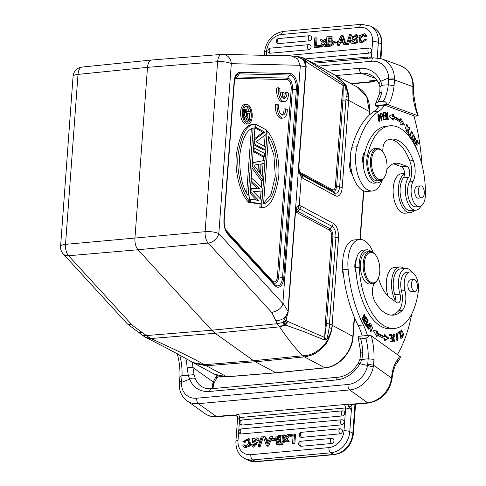 <?xml version="1.0" encoding="UTF-8"?>
<svg xmlns="http://www.w3.org/2000/svg" width="486" height="486" viewBox="0 0 486 486"><rect width="100%" height="100%" fill="white"/><g stroke="black" fill="none" stroke-linecap="round" stroke-linejoin="round"><path stroke-width="0.73" d="M246.372 104.381L244.634 104.539A9.823 4.915 84.8 0 0 240.546 113.202A9.823 4.915 84.8 0 0 244.829 123.748A9.823 4.915 84.8 0 0 246.408 124.106L248.152 123.942A9.823 4.915 -95.2 0 1 246.572 123.59A9.823 4.915 -95.2 0 1 242.289 113.044A9.823 4.915 -95.2 0 1 246.372 104.381A9.823 4.915 -95.2 0 1 247.957 104.733A9.823 4.915 -95.2 0 1 252.234 115.279A9.823 4.915 -95.2 0 1 248.152 123.942M249.512 201.198L247.769 201.356C241.937 195.238 234.617 176.078 236.257 155.253C239.562 134.367 245.278 124.137 253.406 124.556L255.15 124.398L249.512 201.198C243.68 195.08 236.36 175.914 238 155.095C241.305 134.209 247.022 123.979 255.15 124.398M260.198 207.789L259.81 207.826L260.101 203.871M260.46 198.956L260.964 192.061M261.322 187.225L261.833 180.257M262.142 176.084L263.054 163.618M263.278 160.58L263.57 156.644M263.825 153.126L264.074 149.755M264.329 146.237L265.143 135.138M250.247 202.079L248.504 202.237L259.293 203.944L261.037 203.786L250.247 202.079L250.46 199.126L258.722 200.499L250.97 192.237L251.256 188.301L259.591 188.69L251.766 181.418L251.979 178.465L262.191 188.039L261.905 191.976L253.121 191.35L261.322 199.849L261.037 203.786M248.504 202.237L248.571 201.283M250.09 193.319L256.48 200.123M250.891 182.384L257.574 188.598M253.419 191.654L261.905 191.976M264.214 160.495L263.995 163.442L261.17 163.97L260.447 173.812L262.987 177.22L262.768 180.172L252.848 166.655L253.139 162.719L264.214 160.495L252.337 162.689M251.948 167.968L261.025 180.33L262.768 180.172M264.505 156.559L254.002 150.915L254.221 147.963L264.718 153.606L264.505 156.559L262.762 156.717L253.157 151.553M265.01 149.67L254.512 144.026L254.834 139.597L264.676 132.101L255.739 127.302L255.952 124.349L266.456 129.993L266.128 134.415L256.067 141.797L265.228 146.717L265.01 149.67L263.266 149.828L253.662 144.664M264.676 132.101L262.932 132.259L254.075 139.008M262.932 132.259L254.889 127.94M283.138 118.068L281.394 118.226A10.109 5.054 -95.2 0 1 275.526 104.393L277.263 104.235L278.8 105.055A7.077 3.542 84.8 0 0 282.864 115.048A7.077 3.542 84.8 0 0 285.804 108.821L287.341 109.648A10.109 5.054 -95.2 0 1 283.138 118.068A10.109 5.054 -95.2 0 1 277.263 104.235M281.971 114.909A7.077 3.542 84.8 0 0 284.067 108.979L285.804 108.821M280.622 95.135L280.835 92.243L282.579 92.085L284.152 92.929L283.733 98.591A7.077 3.542 84.8 0 0 284.073 98.597A7.077 3.542 84.8 0 0 287.013 92.37L288.55 93.197A10.109 5.054 -95.2 0 1 284.346 101.617A10.109 5.054 -95.2 0 1 278.472 87.784L280.009 88.604A7.077 3.542 84.8 0 0 282.159 97.747L282.579 92.085M283.781 97.929A7.077 3.542 84.8 0 0 285.27 92.528L287.013 92.37M284.346 101.617L282.603 101.774A10.109 5.054 -95.2 0 1 276.728 87.942L278.472 87.784M255.952 124.349L255.15 124.422M255.739 127.302L254.931 127.375M254.834 139.597L254.026 139.67M254.512 144.026L253.704 144.099M254.002 150.915L253.2 150.988M254.221 147.963L253.413 148.036M258.017 170.72L258.485 164.311M259.591 172.84L260.241 163.982L253.886 165.167L259.591 172.84M252.848 166.655L252.04 166.728M253.139 162.719L252.331 162.792M251.979 178.465L251.177 178.538M251.766 181.418L250.958 181.491M251.256 188.301L250.454 188.374M250.97 192.237L250.162 192.31M250.46 199.126L249.658 199.199M268.308 139.166L273.873 154.967L275.295 176.236L270.975 194.418L263.6 203.27M263.558 203.907C270.216 202.31 274.712 193.033 277.038 176.078C277.281 157.999 274.438 144.779 268.509 136.42L263.558 203.907M259.81 207.826L261.553 207.668L267.191 130.874C273.023 136.985 280.337 156.152 278.703 176.971C275.398 197.857 269.681 208.093 261.553 207.668L260.004 207.814M267.191 130.874L266.383 130.947M246.651 193.064L251.353 128.954M253.145 128.158C246.487 129.756 241.992 139.032 239.659 155.988C239.416 174.067 242.259 187.286 248.188 195.651L253.145 128.158M244.865 111.859L244.737 116.045M246.651 111.823L246.086 110.802L245.059 110.966L244.567 115.947L246.402 116.938L246.651 111.823L244.908 111.98M246.438 111.227L244.944 111.367M246.086 110.802L245.12 110.893M245.722 110.608L245.339 110.638M246.724 112.576L244.98 112.734M250.132 112.977L247.423 113.432L247.137 117.333L249.707 118.718L249.61 120.091L243.851 116.998L244.464 110.407L245.436 109.259L246.663 109.921L247.277 111.92L250.247 111.367L250.132 112.977M250.247 111.367L247.253 111.762M245.436 109.259L243.68 109.429M244.895 109.684L243.577 109.806M244.464 110.407L243.419 110.498M244.258 111.488L243.267 111.58M249.61 120.091L247.866 120.249L244.051 118.201M245.679 106.422A8.043 4.028 -95.2 0 1 246.086 106.598A8.043 4.028 -95.2 0 1 249.099 111.47M249.427 113.092A8.043 4.028 -95.2 0 1 249.257 118.469M248.674 120.176A8.043 4.028 -95.2 0 1 247.101 122.059M247.83 106.44A8.043 4.028 84.8 0 0 246.536 106.148A8.043 4.028 84.8 0 0 243.188 113.25A8.043 4.028 84.8 0 0 246.694 121.883A8.043 4.028 84.8 0 0 247.988 122.174A8.043 4.028 84.8 0 0 251.335 115.073A8.043 4.028 84.8 0 0 247.83 106.44M291.327 55.975L297.651 58.897L300.312 65.81L305.882 66.861L305.888 65.689C304.254 60.118 303.13 57.506 302.511 57.846L304.752 60.677M305.919 66.74L305.888 65.689L305.919 66.74M298.665 56.637L302.486 57.767L304.813 60.793M297.165 56.51L303.191 59.596L305.888 65.689M304.892 61.503L305.159 61.406A34.403 17.21 -95.2 0 1 306.253 61.898L304.631 58.508L303.313 57.907L305.159 61.534M303.313 57.907L302.486 57.767M300.913 174.553L334.562 192.991L332.819 191.041C334.635 191.915 335.899 190.378 336.622 186.448L339.635 186.867L346.154 96.586C345.977 87.79 345.643 88.3 345.26 85.615L344.604 84.868L345.26 85.615M306.253 61.898L343.165 85.566L341.731 99.867L342.958 100.207L343.274 85.633L342.77 83.416L343.274 85.633L344.75 85.415M344.604 84.868L343.104 83.653M306.739 62.172L305.232 58.842L335.419 75.33L345.169 84.157L348.687 97.072C348.577 93.142 347.46 89.327 345.339 85.615M304.965 58.691L342.77 83.416M177.287 353.802L179.881 355.205M181.485 382.361L189.728 379.183C191.946 377.999 193.805 377.792 195.287 378.551L194.06 374.597L188.27 375.235L187.134 367.853L192.924 367.513L213.324 382.075L213.554 383.94M194.06 374.597L192.924 367.513A40.423 20.224 84.8 0 0 192.389 362.252M271.364 440.097L274.712 439.794L274.809 438.457L271.461 438.761L271.364 440.097L272.336 440.62L275.684 440.316L274.712 439.794M274.809 438.457L275.629 438.894M275.75 439.374L275.684 440.316M245.509 446.409L245.011 445.255L244.039 444.733L244.956 446.239L248.856 443.597L248.012 439.745M246.08 440.644L245.114 440.122L244.118 441.944L245.09 442.467L246.08 440.644L248.68 440.103M244.118 441.944L242.842 441.707L245.09 442.467M242.842 441.707L248.717 438.524L249.567 445.176L244.124 447.345L242.727 445.17L244.039 444.733M244.124 447.345L245.096 447.867L250.539 445.698L249.689 439.046L248.717 438.524M247.708 439.581L245.108 440.122M277.931 443.281L278.606 441.549M280.519 441.215L278.606 441.543L277.694 441.051L277.33 443.147L280.386 443.111L280.562 440.644L278.788 440.802M277.694 441.051L278.806 440.808L279.717 441.294M277.427 439.393L278.095 439.69L278.454 437.576L277.542 437.084L277.178 439.198L280.659 439.356L280.865 436.525L278.168 436.799L279.079 437.291L280.823 437.096M278.46 437.582L279.079 437.303M278.168 436.811L277.549 437.09M282.955 441.956L282.743 444.781L281.771 444.259L276.57 444.289L276.82 440.474L275.854 437.333M275.835 437.37L278.994 435.413L282.445 435.104L283.162 435.486M281.771 444.259L282.445 435.104M283.399 435.875L283.016 441.106M282.743 444.781L279.535 445.073L276.57 444.289M255.332 441.744L256.626 442.145L252.574 446.616L251.402 444.295L252.665 444.076L253.643 444.599L253.996 445.613M252.665 444.076L253.443 445.431L256.371 444.247L256.013 443.469L252.507 442.576L252.289 438.67L257.027 437.777L258.862 439.156L257.027 437.777M252.507 442.576L256.329 443.767M257.89 438.639L258.242 440.371L256.991 440.602L257.963 441.124L259.214 440.893L258.236 440.371M259.214 440.893L258.862 439.162M256.991 440.602L256.268 439.016L253.255 441.276M253.814 441.446L256.657 439.344M253.236 441.264L255.326 441.774M252.574 446.616L253.546 447.138L257.531 442.631M258.054 446.561L259.093 446.47L262.258 436.78L261.213 436.878L258.054 446.561L259.026 447.09L260.065 446.992L259.093 446.47M262.258 436.78L263.23 437.303L260.065 446.992M286.181 440.462L285.015 442.132L284.043 441.61L282.56 441.744L284.954 438.39L282.895 435.061L284.413 434.921L285.744 437.248L287.451 434.648L289.127 434.606M284.043 441.61L285.203 439.939L286.211 440.419M286.752 441.367L285.622 439.338L285.203 439.939M286.412 438.196L287.39 438.718L289.267 441.75L287.73 441.889L286.758 441.367L288.295 441.227L286.412 438.196L288.951 434.514M289.267 441.75L288.295 441.227M282.56 441.744L283.532 442.266L285.015 442.132M284.413 434.921L285.385 435.444L286.102 436.695M289.31 435.924L287.39 438.718M289.042 435.778L293.143 435.407L292.56 443.281L293.872 443.159L294.546 434.004L289.134 434.496L289.042 435.778L290.014 436.3L293.094 436.021M292.56 443.281L293.538 443.803L294.844 443.682L293.872 443.159M294.546 434.004L295.518 434.527L294.844 443.682M342.314 415.937A2.618 2.157 118.3 0 0 344.446 414.339A2.618 2.157 -61.7 0 0 344.756 413.215A2.618 2.157 118.3 0 0 343.517 411.016A2.63 2.63 0 0 0 342.363 410.858A2.63 1.312 -95.2 0 0 341.269 413.076A2.63 1.312 -95.2 0 0 342.314 415.937L241.919 425.05A2.618 2.157 118.3 0 1 240.588 424.655M342.685 410.907A2.618 2.157 118.3 0 1 343.517 411.016M241.263 433.974L341.658 424.861A2.618 2.157 -61.7 0 0 342.01 424.794A2.618 2.157 -61.7 0 0 342.478 424.618A2.618 2.157 -61.7 0 0 342.806 424.424A2.618 2.157 -61.7 0 0 343.213 424.078A2.618 2.157 -61.7 0 0 343.796 423.251A2.618 2.157 -61.7 0 0 343.942 422.905A2.618 2.157 118.3 0 0 344.082 422.328A2.618 2.157 -61.7 0 0 344.1 422.14A2.618 2.157 -61.7 0 0 342.861 419.94A2.63 2.63 0 0 0 341.707 419.783L241.311 428.895A2.63 1.312 84.8 0 0 240.218 431.112A2.63 1.312 84.8 0 0 241.263 433.974A2.618 2.157 118.3 0 1 239.932 433.579M301.612 437.357L339.969 433.877A2.618 2.157 -61.7 0 0 340.322 433.816A2.618 2.157 -61.7 0 0 340.789 433.634A2.618 2.157 -61.7 0 0 341.117 433.439A2.618 2.157 -61.7 0 0 341.524 433.099A2.618 2.157 -61.7 0 0 342.108 432.267A2.618 2.157 -61.7 0 0 342.253 431.92A2.618 2.157 -61.7 0 0 342.393 431.343A2.618 2.157 -61.7 0 0 342.411 431.155A2.618 2.157 118.3 0 0 341.172 428.956A2.63 2.63 0 0 0 340.018 428.798L301.66 432.279A2.63 1.312 84.8 0 0 300.603 433.974A2.63 1.312 84.8 0 0 301.612 437.357A2.618 2.157 118.3 0 1 300.281 436.969M340.34 428.846A2.618 2.157 118.3 0 1 341.172 428.956M300.956 446.282L331.555 443.505A2.618 2.157 -61.7 0 0 331.908 443.445A2.618 2.157 -61.7 0 0 332.381 443.262A2.618 2.157 -61.7 0 0 332.71 443.068A2.618 2.157 -61.7 0 0 333.11 442.728A2.618 2.157 -61.7 0 0 333.7 441.896A2.618 2.157 -61.7 0 0 333.839 441.549A2.618 2.157 -61.7 0 0 333.979 440.972A2.618 2.157 -61.7 0 0 334.003 440.784A2.618 2.157 118.3 0 0 332.764 438.585A2.63 2.63 0 0 0 331.604 438.427L301.004 441.203A2.63 1.312 84.8 0 0 299.947 442.898A2.63 1.312 84.8 0 0 300.956 446.282A2.618 2.157 118.3 0 1 299.625 445.893M331.926 438.475A2.618 2.157 118.3 0 1 332.764 438.585M267.513 442.825L266.972 440.954L268.333 440.826M266.061 440.462L267.075 444.107A11.707 9.623 118.3 0 1 267.537 442.77L268.576 440.231L266.061 440.462L266.972 440.948M269.062 439.004L265.727 439.308L264.955 436.689L263.473 436.823L266.292 445.662L267.616 445.547L271.571 436.088L270.173 436.215L269.062 439.004M266.292 445.662L267.264 446.184L268.594 446.069L267.616 445.547M264.955 436.689L265.927 437.212L266.522 439.235M271.571 436.088L272.543 436.61L271.65 438.743M268.594 446.069L271.419 439.295M392.129 377.646L391.631 376.814L392.293 372.458L392.761 373.527M367.55 365.49L373.26 366.954L373.521 365.211L367.738 364.148L367.55 365.49A20.212 16.074 125.5 0 1 348.043 384.487L196.751 398.216A20.212 16.074 125.5 0 1 181.503 382.379L182.031 375.654L179.935 376.407L179.492 381.978L181.624 381.036M373.26 366.954A24.458 19.452 125.5 0 1 349.653 389.942L367.604 402.748L350.698 404.285L349.574 404.82L351.342 404.613L350.698 404.285A4.246 2.126 84.8 0 0 351.566 404.552L368.473 403.022A4.246 2.126 -95.2 0 1 367.604 402.748A24.458 19.452 -54.5 0 0 391.479 378.029L373.521 365.211L373.977 359.385L368.175 358.808L367.732 364.148M182.019 375.654L188.282 375.241L189.728 379.183A28.297 22.508 -54.5 0 0 209.642 391.455L336.531 379.937A28.297 22.508 -54.5 0 0 359.938 363.728L361.93 359.476C359.907 359.02 359.5 359.02 360.703 359.476M368.169 358.802L361.942 359.482M359.002 363.692C357.975 362.914 358.285 362.927 359.938 363.728L367.531 365.478M361.93 359.476L362.823 351.907L361.292 352.228M386.248 285.057A12.934 6.47 84.8 0 0 386.795 291.035M395.154 300.166A19.811 9.908 -95.2 0 1 391.734 279.711A19.811 9.908 -95.2 0 1 399.717 266.96A19.811 9.908 -95.2 0 1 404.243 268.576M399.717 266.96L394.486 267.434A19.811 9.908 84.8 0 0 386.504 280.185A19.811 9.908 84.8 0 0 387.986 295.998M401.084 330.207L401.551 330.784M402.426 336.5L402.068 337.12M399.929 331.847L400.974 331.75L401.655 330.778L402.53 336.488L401.685 335.565L401.387 336.063L402.596 337.314L403.623 333.949L401.624 329.933L400.61 333.335L401.029 333.268L400.98 331.756M401.023 333.268L400.604 333.305M366.73 249.81L363.249 250.126A18.189 9.1 84.8 0 0 358.753 253.218A18.189 9.1 84.8 0 0 356.396 259.05A10.109 5.054 84.8 0 0 354.938 263.655A10.109 5.054 84.8 0 0 356.11 272.877A59.426 29.731 84.8 0 0 378.892 324.976A59.426 29.731 84.8 0 0 391.03 328.736L394.517 328.421A59.426 29.731 -95.2 0 1 382.379 324.66A59.426 29.731 -95.2 0 1 359.215 267.343A18.189 9.1 -95.2 0 1 366.73 249.81A18.189 9.1 -95.2 0 1 370.447 250.958A18.189 9.1 -95.2 0 1 371.328 251.675M417.383 285.325A5.966 2.983 -95.2 0 1 414.947 291.454A5.966 2.983 -95.2 0 1 411.429 285.707A5.966 2.983 -95.2 0 1 413.865 279.578A5.966 2.983 -95.2 0 1 417.383 285.325M412.007 291.721A6.063 3.031 -95.2 0 1 411.466 291.867A6.063 3.031 -95.2 0 1 410.227 291.485A6.063 3.031 -95.2 0 1 407.851 284.881A6.063 3.031 -95.2 0 1 410.372 279.79A6.063 3.031 -95.2 0 1 410.931 279.845M374.256 283.35A12.126 6.069 84.8 0 0 374.834 301.435A46.085 23.055 84.8 0 0 383.897 312.219A46.085 23.055 84.8 0 0 393.314 315.135A46.085 23.055 84.8 0 0 402.28 310.329A16.172 8.092 84.8 0 0 404.984 290.64A14.149 7.077 -95.2 0 1 410.099 271.935A14.149 7.077 -95.2 0 1 412.991 272.828A14.149 7.077 -95.2 0 1 418.325 291.272A59.426 29.731 -95.2 0 1 394.517 328.421M356.396 259.05A18.189 9.1 84.8 0 0 355.728 267.665A59.426 29.731 84.8 0 0 356.11 272.877M337.278 40.939L333.931 41.243L333.833 42.574L337.181 42.27L337.278 40.939L338.25 41.462L338.195 42.258M338.001 42.713L337.181 42.27M333.833 42.574L334.805 43.102L337.964 42.811M366.887 36.383L365.575 36.827L364.603 36.304L363.68 34.792L359.786 37.434L360.934 41.45L363.528 40.915L364.524 39.087L366.772 39.846L360.898 43.035L359.926 42.513L359.075 35.855L364.518 33.686L365.915 35.861L366.887 36.383L365.49 34.214L364.518 33.686M361.329 41.571L360.782 37.853L364.105 35.144M365.794 39.323L359.926 42.513M365.915 35.861L364.603 36.304M328.257 37.926L328.074 40.387L330.948 39.98L331.312 37.89L328.257 37.926L329.168 38.412L331.622 38.242M329.168 38.412L329.028 40.302M331.47 41.851L327.983 41.675L328.894 42.167L328.73 44.426M328.894 42.167L331.543 41.984M327.983 41.675L327.777 44.505L331.094 43.94L331.215 41.638M332.807 43.661L329.648 45.617L326.197 45.927L326.871 36.772L332.072 36.742L331.823 40.557L332.788 43.697L333.761 44.22L333.985 42.659M333.864 42.185L333.074 41.201M326.197 45.927L327.169 46.456L330.62 46.14L333.779 44.183M332.825 41.061L333.044 37.264L332.072 36.742M355.971 36.954L356.949 37.477L358.212 37.258L357.234 36.736L355.971 36.954L355.199 35.6L352.271 36.784L353.243 37.307L355.618 35.946M351.615 43.254L352.587 43.776L357.325 42.889L357.107 38.977L356.135 38.455L356.353 42.367L351.615 43.254L350.752 42.397L350.4 40.66L351.651 40.435L352.623 40.958L352.958 42.215M352.271 36.784L352.629 37.562L356.135 38.455M351.651 40.435L352.368 42.021L355.454 39.791M355.406 39.767L353.316 39.257L356.378 40.289M353.31 39.287L354.282 39.809M358.212 37.258L357.04 34.937L356.068 34.415L357.234 36.736M352.083 38.923L356.068 34.415M353.286 37.787L353.243 37.307M350.588 34.47L349.549 34.561L346.384 44.25L347.423 44.153L350.588 34.47L351.56 34.992L348.401 44.676L347.423 44.153M346.384 44.25L347.356 44.773L348.401 44.676M321.191 46.383L322.898 43.783L324.229 46.109L325.742 45.97L323.688 42.647L326.082 39.287L324.599 39.421L323.026 41.693L321.89 39.664L320.347 39.809L322.224 42.835L319.691 46.522L321.191 46.383L322.163 46.905L320.663 47.045L319.691 46.522M321.884 39.67L322.856 40.192L323.397 41.146M326.082 39.287L326.659 39.597M323.688 42.647L324.66 43.169L326.215 45.678M326.598 40.447L324.66 43.169M326.452 46.067L326.72 46.492L325.742 45.97M324.229 46.109L325.201 46.632L326.72 46.492M323.512 44.858L322.163 46.905M319.6 45.253L315.499 45.623L316.076 37.75L314.77 37.872L314.096 47.027L319.502 46.535L319.6 45.253L320.304 45.629M316.076 37.75L317.054 38.273L316.52 45.532M320.487 46.948L319.502 46.535M314.096 47.027L315.068 47.549L320.481 47.057M370.526 58.089A2.618 2.157 -61.7 0 0 369.433 57.117M370.089 48.187A2.618 2.157 -61.7 0 1 371.249 49.323A2.618 2.157 118.3 0 1 371.401 50.416A2.618 2.157 118.3 0 1 368.953 53.138L305.342 58.909M270.246 53.229A2.618 2.157 118.3 0 1 268.989 52.895A2.63 2.63 0 0 1 270.295 48.15A2.63 1.312 84.8 0 0 269.208 50.271A2.63 1.312 84.8 0 0 270.246 53.229L308.604 49.748A2.63 1.312 -95.2 0 1 307.565 46.802A2.63 1.312 -95.2 0 1 308.653 44.669L270.295 48.15M309.74 44.803A2.618 2.157 -61.7 0 1 310.9 45.939A2.618 2.157 118.3 0 1 311.052 47.027A2.618 2.157 118.3 0 1 308.604 49.748M278.66 43.6A2.618 2.157 118.3 0 1 277.403 43.266A2.63 2.63 0 0 1 278.709 38.528A2.63 1.312 84.8 0 0 277.615 40.642A2.63 1.312 84.8 0 0 278.66 43.6L309.26 40.824A2.63 1.312 -95.2 0 1 308.221 37.878A2.63 1.312 -95.2 0 1 309.309 35.745L278.709 38.528M310.396 35.879A2.618 2.157 -61.7 0 1 311.556 37.015A2.618 2.157 118.3 0 1 311.708 38.102A2.618 2.157 118.3 0 1 309.26 40.824M341.105 38.26L340.066 40.8L342.581 40.569L341.567 36.93A11.707 9.623 118.3 0 1 341.105 38.26L342.016 38.752A11.707 9.623 -61.7 0 0 342.035 38.698M342.016 38.752L341.221 40.696M339.58 42.027L342.916 41.729L343.687 44.341L345.169 44.208L342.351 35.369L341.02 35.49L337.071 44.943L338.469 44.815L339.58 42.027L340.552 42.555L343.092 42.325M342.351 35.369L343.323 35.891L346.141 44.73L345.169 44.208M343.687 44.341L344.659 44.864L346.141 44.73M337.071 44.943L338.043 45.465L339.441 45.338L338.469 44.815M339.441 45.338L340.552 42.555M379.985 87.34L382.069 85.208L381.917 91.903L379.815 93.118M388.648 77.973L380.684 81.308L378.959 83.817M317.856 66.151L371.778 61.26A20.212 17.034 110.1 0 1 388.666 77.979L388.302 84.789L394.073 85.779L394.468 79.929L388.648 79.376M413.373 92.832L412.845 92.638L412.881 86.654L394.468 79.929L394.468 78.112L388.666 77.979M327.2 71.229L359.415 68.307A28.297 23.844 -69.9 0 1 380.678 81.302L382.081 85.22L388.29 84.783A36.183 18.104 84.8 0 1 383.308 101.325L378.084 101.799L375.727 103.378L374.998 105.608L387.263 104.496C386.382 102.388 385.064 101.331 383.308 101.325M380.66 116.877L381.03 116.84L380.666 114.277L380.295 114.307M380.277 114.174L381.698 114.028C382.561 115.474 382.342 116.415 381.03 116.84M380.653 114.289L381.698 114.016M380.799 113.353L381.261 114.07M381.504 116.707L380.763 117.588M381.2 120.637L381.565 120.607L381.152 117.685L380.781 117.721M381.152 117.685C382.919 116.482 383.083 114.975 381.625 113.171L381.322 113.202M381.565 120.607L381.206 120.71L380.186 113.536L381.498 113.171M406.8 130.673L406.387 131.317M406.509 124.677L406.995 125.23M406.958 130.643L407.08 125.224L408.495 127.994L407.013 124.416L405.439 127.897L406.916 131.518L407.875 130.509L407.566 129.859L406.958 130.631M407.031 130.588L407.875 130.509M415.998 147.738L416.241 147.337L415.828 147.373M416.241 147.337L414.898 144.318L414.382 144.36M414.898 144.318L415.791 142.835L415.068 142.902M415.791 142.835L417 145.563L417.31 145.053L416.794 145.101M417.31 145.053L416.101 142.331L415.378 142.392M416.101 142.331L416.909 141.001L416.186 141.061M416.909 141.001L418.197 143.905L418.507 143.394L417.99 143.443M418.507 143.394L416.927 139.834L414.297 144.178L414.862 145.448M413.756 141.955L413.489 142.489M414.072 136.329L414.388 136.779M413.203 138.832L412.887 138.322L412.584 139.439L414.029 142.732L414.613 136.754L415.652 139.938L414.57 135.959L414.406 140.418M414.424 140.411L413.72 141.827L412.675 141.924M413.987 141.906L413.197 138.826M412.164 138.935L413.209 138.844M409.552 134.579L408.228 132.69L409.898 127.69L409.546 127.18L407.651 132.854L409.327 135.248L409.552 134.579L408.902 134.64M408.228 132.69L407.693 132.739M409.898 127.69L409.358 127.739M410.907 132.326L411.849 132.241C413.41 133.51 413.386 135.254 411.782 137.483L410.621 137.605M411.782 137.483C410.208 136.159 410.227 134.409 411.849 132.241L410.84 132.332M411.727 137.502L411.211 138.182M411.35 131.657L411.867 132.235M410.172 134.488L411.733 138.334L413.44 135.236L411.867 131.408L410.172 134.488M384.541 119.021L384.626 119.817L383.606 119.969M384.025 115.735L384.11 116.525L383.26 116.652M383.806 112.649L383.891 113.445L382.938 113.584M384.626 119.817L385.671 119.726L385.58 118.87L383.521 119.155M383.885 119.119L383.63 116.652L383.26 116.689M383.63 116.652L384.11 116.525M385.155 116.433L385.064 115.583L383.175 115.838M383.539 115.808L383.308 113.59L382.944 113.621M383.308 113.59L383.891 113.445M384.936 113.353L384.851 112.497L382.853 112.788L383.612 120.024L385.671 119.726M392.19 119.252L392.214 118.384L393.265 118.292A68.119 34.081 -95.2 0 1 400.27 122.296L400.014 124.094L404.51 125.127L400.829 118.341L400.531 120.437L399.486 120.534A70.136 35.089 -95.2 0 0 392.275 116.403L392.336 114.174M400.604 119.945L403.259 124.841M400.531 120.437A70.136 35.089 84.8 0 0 393.32 116.312L393.381 114.076L388.958 116.227L393.21 120.2L393.265 118.292M392.275 116.403L393.32 116.312M386.018 114.003L387.852 119.72L388.235 119.72L387.761 112.466L387.409 112.466L387.779 118.159L385.939 112.448L385.562 112.442L386.03 119.702L386.388 119.702L386.018 114.003L385.665 114.034M387.761 112.466L387.409 112.503M387.779 118.159L387.366 118.195M385.939 112.448L385.562 112.485M377.938 116.008L378.582 114.988L380.009 119.678L379.378 120.765L377.938 116.008L377.531 116.045M379.202 120.777L378.904 121.372M377.999 114.465L378.418 115M378.211 120.261L379.457 121.585L379.73 115.461L378.491 114.167L378.211 120.261M393.131 191.387A12.934 6.47 84.8 0 0 393.672 197.359M414.339 210.335A19.811 9.908 -95.2 0 1 410.178 212.74A19.811 9.908 -95.2 0 1 398.368 189.358A19.811 9.908 -95.2 0 1 404.486 173.958M404.492 173.478L401.369 173.763A19.811 9.908 84.8 0 0 393.138 189.832A19.811 9.908 84.8 0 0 404.947 213.214L410.178 212.74M382.555 151.529L382.032 150.909A16.172 8.092 84.8 0 0 379.001 148.637A16.172 8.092 84.8 0 0 377.112 148.376A16.172 8.092 84.8 0 0 370.399 163.339A16.172 8.092 84.8 0 0 378.144 180.318A16.172 8.092 84.8 0 0 380.034 180.579A16.172 8.092 84.8 0 0 384.42 177.196L384.821 176.497A15.364 7.685 84.8 0 0 382.555 151.529A15.364 7.685 84.8 0 0 379.675 149.366A15.364 7.685 84.8 0 0 371.498 161.577A15.364 7.685 84.8 0 0 378.861 179.462A15.364 7.685 84.8 0 0 384.821 176.497M377.112 148.376L374.493 148.613A16.172 8.092 84.8 0 0 367.787 163.575A16.172 8.092 84.8 0 0 375.526 180.555A16.172 8.092 84.8 0 0 377.415 180.816L380.034 180.579M424.132 190.621A5.966 2.983 -95.2 0 1 421.824 197.784A5.966 2.983 -95.2 0 1 418.44 193.064A5.966 2.983 -95.2 0 1 420.742 185.907A5.966 2.983 -95.2 0 1 424.132 190.621M418.883 198.051A6.063 3.031 -95.2 0 1 418.349 198.197A6.063 3.031 -95.2 0 1 417.638 198.1A6.063 3.031 -95.2 0 1 414.734 191.733A6.063 3.031 -95.2 0 1 417.249 186.12A6.063 3.031 -95.2 0 1 417.808 186.174M381.978 179.899A18.189 9.1 -95.2 0 1 377.598 182.833A18.189 9.1 -95.2 0 1 375.471 182.536A18.189 9.1 -95.2 0 1 367.404 155.775A59.426 29.731 -95.2 0 1 389.966 125.795A59.426 29.731 -95.2 0 1 396.91 126.761A59.426 29.731 -95.2 0 1 425.408 194.795A14.149 7.077 -95.2 0 1 419.527 206.55A14.149 7.077 -95.2 0 1 417.875 206.319A14.149 7.077 -95.2 0 1 411.612 195.967A14.149 7.077 -95.2 0 1 412.991 181.576A16.172 8.092 84.8 0 0 413.276 160.587A46.085 23.055 84.8 0 0 396.558 139.834A46.085 23.055 84.8 0 0 391.169 139.081A46.085 23.055 84.8 0 0 386.656 140.43A12.126 6.069 84.8 0 0 382.84 151.869M389.966 125.795L386.479 126.111A59.426 29.731 84.8 0 0 365.016 151.668A59.426 29.731 84.8 0 0 363.923 156.091A18.189 9.1 84.8 0 0 363.321 164.742A18.189 9.1 84.8 0 0 371.99 182.851A18.189 9.1 84.8 0 0 374.117 183.149L377.598 182.833M389.438 139.373A46.085 23.055 -95.2 0 1 393.071 140.15A46.085 23.055 -95.2 0 1 409.789 160.902A16.172 8.092 -95.2 0 1 409.504 181.892A14.149 7.077 84.8 0 0 408.125 196.289A14.149 7.077 84.8 0 0 414.388 206.635A14.149 7.077 84.8 0 0 416.04 206.866L419.527 206.55M364.342 152.47L364.707 152.798M365.016 151.668A10.109 5.054 84.8 0 0 362.623 158.977A10.109 5.054 84.8 0 0 363.321 164.742M350.345 161.188A9.902 4.957 84.8 0 0 352.38 174.474M350.339 160.793A9.301 4.653 84.8 0 0 352.35 174.474L352.399 174.529M420.943 206.119A17.788 8.9 -95.2 0 1 415.919 210.189A17.788 8.9 -95.2 0 1 405.767 195.779A17.788 8.9 -95.2 0 1 405.318 189.188A17.788 8.9 -95.2 0 1 408.598 177.39A6.063 3.031 84.8 0 0 409.564 171.145A6.063 3.031 84.8 0 0 406.812 166.303L400.033 163.825A36.383 18.201 84.8 0 0 395.78 163.235A36.383 18.201 84.8 0 0 386.911 169.262M393.198 163.855A36.383 18.201 -95.2 0 1 394.802 164.304L401.582 166.777A6.063 3.031 -95.2 0 1 404.34 171.619A6.063 3.031 -95.2 0 1 403.368 177.864A17.788 8.9 84.8 0 0 400.087 189.662A17.788 8.9 84.8 0 0 410.688 210.663L415.919 210.189M384.572 105.116L379.341 105.59A40.423 20.224 -95.2 0 1 373.849 111.513A92.978 46.516 84.8 0 0 351.882 147.222A28.297 14.155 84.8 0 0 350.339 158.035A28.297 14.155 84.8 0 0 367.209 191.448L372.44 190.974A28.297 14.155 -95.2 0 1 355.57 157.561A28.297 14.155 -95.2 0 1 357.113 146.748A92.978 46.516 -95.2 0 1 379.074 111.039A40.423 20.224 84.8 0 0 384.572 105.116L413.878 115.826A121.275 60.671 -95.2 0 1 421.927 164.505M382.433 179.583A28.297 14.155 -95.2 0 1 372.44 190.974M412.845 92.638A32.343 16.178 84.8 0 0 415.585 108.913A4.246 1.47 -17.5 0 0 415.973 107.965L418.215 115.85L413.993 116.233M374.998 105.608L378.448 106.932M418.215 115.85L387.263 104.496M412.845 87.93L413.379 88.367M371.583 80.84L371.213 80.876M371.14 80.883L376.893 80.245M373.892 80.548L369.39 80.925L371.541 81.709A4.246 3.578 -69.9 0 0 373.801 80.64M375.326 254.707L374.803 254.087A16.172 8.092 84.8 0 0 373.181 252.574A16.172 8.092 84.8 0 0 369.876 251.554L367.088 251.803A16.172 8.092 84.8 0 0 360.363 265.374A16.172 8.092 84.8 0 0 366.711 282.992A16.172 8.092 84.8 0 0 370.01 284.012L372.798 283.757A16.172 8.092 84.8 0 0 377.191 280.379L377.592 279.681A15.364 7.685 84.8 0 0 375.326 254.707A15.364 7.685 84.8 0 0 373.789 253.267A15.364 7.685 84.8 0 0 364.457 262.185A15.364 7.685 84.8 0 0 370.289 281.923A15.364 7.685 84.8 0 0 377.592 279.681M369.876 251.554A16.172 8.092 84.8 0 0 363.151 265.125A16.172 8.092 84.8 0 0 369.5 282.737A16.172 8.092 84.8 0 0 372.798 283.757M342.685 266.935A9.902 4.957 84.8 0 0 343.298 273.588M343.45 274.821A9.094 4.55 -95.2 0 1 342.636 265.526M410.099 271.935L406.612 272.251A14.149 7.077 84.8 0 0 400.944 281.096A14.149 7.077 84.8 0 0 401.497 290.956A16.172 8.092 -95.2 0 1 398.793 310.645A46.085 23.055 -95.2 0 1 391.558 315.159M393.077 334.277L393.575 334.897M392.858 337.545L394 338.426M394.195 340.692L393.836 341.372M393.441 337.296L393.162 335.182L394.668 336.373L395.027 336.209L394.693 334.951L393.593 334.046L394.274 340.68L393.447 339.465L393.077 339.629L394.365 341.524L393.441 337.266L392.396 337.363M393.617 334.933L392.117 335.279M395.021 336.209L394.644 336.245M399.528 332.43L400.871 338.56L401.248 338.323L399.729 331.379L397.949 332.485L398.131 333.305L399.528 332.43L398.022 332.813M398.787 331.962L398.903 332.485M401.248 338.323L400.829 338.365M398.058 338.657L397.329 339.684L395.883 334.976L396.612 333.882L398.058 338.657M396.041 333.317L396.546 333.888M397.25 339.69L396.855 340.346M397.882 334.38L396.546 333.056L396.072 339.21L397.402 340.504L397.882 334.38L397.378 334.429M364.002 320.705L364.573 314.612L364.269 314.078L362.04 319.217L362.325 319.715L364.075 315.681L363.504 321.768L363.807 322.303L366.037 317.164L365.751 316.665L364.002 320.705L363.601 320.742M364.573 314.612L364.014 314.661M364.075 315.681L363.552 315.724M366.037 317.164L365.515 317.212M366.881 322.394L365.569 320.402L365.332 321.052L366.644 323.044L366.037 324.733L364.634 322.607L364.397 323.263L366.116 325.863L368.109 320.341L366.335 317.656L366.104 318.306L367.556 320.517L366.881 322.394L366.256 322.449M366.037 324.733L365.411 324.794M368.109 320.341L367.483 320.396M390.088 338.025L391.789 337.879L390.088 338.007L390.161 338.851L391.862 338.73L392.05 340.953L390.24 341.105M392.05 340.953L390.234 341.087L390.307 341.937L392.536 341.78L391.91 334.532L389.614 334.696L390.865 334.623L390.938 335.462M391.151 337.94L391.224 338.778M391.412 341.014L391.485 341.852M389.614 334.696L389.687 335.553L391.576 335.413L391.789 337.879M391.91 334.532L390.865 334.623M376.456 333.032A68.119 34.081 84.8 0 0 383.497 336.567L384.541 336.476A68.119 34.081 -95.2 0 1 377.5 332.934L377.719 331.112L376.674 331.209L376.456 333.032L377.5 332.934M373.394 330.68L376.674 331.209M376.158 335.468L376.225 334.915L377.27 334.818A70.136 35.089 84.8 0 0 384.523 338.463L384.499 340.71L388.861 338.25L387.816 338.341L384.505 340.212M384.548 335.534L387.816 338.341M388.861 338.25L384.56 334.55L384.541 336.476M377.719 331.112L373.23 330.389L377.015 336.95L377.27 334.818M366.444 326.805L367.495 326.707L367.945 324.721L369.044 325.906L368.418 327.995L367.367 328.093M368.424 328.001L367.489 326.72M367.416 324.296L367.781 324.739M368.54 329.119L370.289 323.263L369.961 322.832L369.251 325.213L368.576 325.274M369.251 325.213L367.914 323.87L367.24 327.339L368.552 329.131M370.289 323.263L369.822 323.305M371.237 330.729C369.755 330.237 369.639 328.518 370.885 325.571C372.385 326.112 372.501 327.831 371.237 330.729L369.895 330.948M370.204 325.632L371.219 325.407L370.168 325.505M370.66 324.891L371.067 325.426M370.836 330.863L370.441 331.47M372.549 327.728L371.17 324.605L369.597 328.566L370.97 331.665L372.549 327.728L372.167 327.758M378.436 277.901A36.383 18.201 84.8 0 0 390.191 297.857L396.801 302.571A6.063 3.031 84.8 0 0 398.04 302.96A6.063 3.031 84.8 0 0 400.021 294.182A17.788 8.9 -95.2 0 1 398.66 279.881A17.788 8.9 -95.2 0 1 405.828 268.43L400.598 268.91A17.788 8.9 84.8 0 0 393.429 280.361A17.788 8.9 84.8 0 0 394.79 294.656A6.063 3.031 -95.2 0 1 394.887 301.205M405.828 268.43A17.788 8.9 -95.2 0 1 412.061 272.288M367.428 335.492A40.423 20.224 84.8 0 0 363.364 324.964A92.978 46.516 -95.2 0 1 348.116 269.256A28.297 14.155 -95.2 0 1 348.219 257.665A28.297 14.155 -95.2 0 1 359.622 239.452L354.397 239.926A28.297 14.155 84.8 0 0 342.988 258.145A28.297 14.155 84.8 0 0 342.885 269.73A92.978 46.516 84.8 0 0 358.139 325.438A40.423 20.224 -95.2 0 1 362.204 335.966M359.622 239.452A28.297 14.155 -95.2 0 1 373.163 252.562M411.77 313.907A121.275 60.671 -95.2 0 1 397.451 354.476M392.803 373.582C393.757 369.008 395.124 365.508 396.904 363.078L399.735 358.893L400.513 356.852L371.268 335.79L370.32 335.231L358.054 336.342L358.164 337.241L360.679 338.797L365.909 338.317L370.32 335.231M355.46 404.2L355.424 406.229A4.246 1.154 -175.8 0 0 354.853 405.591L352.818 433.269L349.78 431.635A4.246 1.154 4.2 0 0 343.991 430.821L345.668 407.942L344.574 404.54L349.574 404.814C348.426 405.178 348.128 405.822 348.675 406.739L350.977 406.156L351.335 404.613M348.675 406.739L349.057 407.104L350.977 406.156M349.057 407.104L351.414 409.346L349.78 431.635A20.412 16.785 118.3 0 1 343.62 445.941A20.412 16.785 118.3 0 1 330.735 452.824L252.653 459.914A4.246 2.126 84.8 0 1 252.459 459.792A4.246 2.126 84.8 0 1 250.819 454.696A16.172 13.292 118.3 0 1 238.019 440.438A4.246 1.154 4.2 0 0 235.91 441.27L237.569 418.683L239.695 417.559L345.668 407.942L351.414 409.352M351.414 409.346L350.989 406.472A6.67 3.335 84.8 0 0 352.04 404.51M217.102 375.411A121.275 60.671 -95.2 0 1 216.203 376.674A32.343 16.178 84.8 0 0 213.324 382.075C213.293 381.048 211.835 387.518 212.376 387.67L212.473 388.618M212.376 387.67L212.923 388.581M237.569 418.306L237.69 416.751M237.563 417.225L237.654 416.441M235.388 415.135L233.225 414.947L234.659 415.263M237.599 416.824L235.412 415.178L238.602 414.157L239.695 417.559L238.019 440.438M142.562 335.31L146.42 335.571L150.217 338.177L145.873 337.533L144.464 336.652L145.843 337.521M144.773 336.841L142.781 335.468M194.351 363.364L206.325 365.776L204.515 364.682L192.906 362.556C178.581 354.337 163.211 346.154 146.79 338.019M287.852 312.79L287.779 312.31C285.713 317.795 281.728 320.584 275.823 320.675L277.263 323.694L279.596 326.847C287.062 337.63 292.712 345.582 302.699 355.77L304.394 356.876L255.32 361.797L276.036 372.823L227.041 376.808C222.606 377.148 218.506 376.322 214.733 374.323L194.491 363.443M206.331 365.776L255.32 361.797L253.564 360.697L204.515 364.682C186.94 355.138 171.698 348.073 150.879 338.529L146.383 337.794M324.666 337.491L326.586 323.129L325.359 322.789L324.666 337.491L287.7 321.446L285.671 325.152L279.596 326.847L215.134 333.275L253.564 360.697L302.699 355.77C315.663 356.323 330.674 341.986 331.689 328.554C330.814 332.861 329.144 336.585 326.683 339.726L326.61 339.611C327.364 337.655 328.22 333.657 329.186 327.619L331.713 328.554L332.126 325.255M324.66 337.491L323.943 339.781L326.683 339.726M279.268 326.464L285.075 324.897L304.455 331.841L323.943 339.781M326.61 339.611L324.776 337.533L324.29 339.872M329.186 327.619L335.929 237.314L332.922 236.889C333.001 233.207 332.041 230.479 330.049 228.706L332.108 226.415L299.674 208.986L297.614 211.276L296.363 211.064L296.023 212.528L297.007 212.692L297.614 211.276L330.049 228.706L329.441 230.127A5.224 2.612 -95.2 0 1 331.689 236.548L325.359 322.789M295.506 212.765L296.023 212.528M296.363 211.058L295.816 211.282M286.54 317.534L286.132 320.517L283.757 324.223L285.075 324.897L287.214 321.197A33.917 16.967 -95.2 0 1 286.132 320.517L285.914 319.958L283.028 322.734L283.757 324.223M286.047 318.889L286.224 318.263C285.829 319.588 288.49 312.377 288.052 312.62M288.168 311.581L295.288 214.648L296.345 209.928L298.106 208.676L296.363 211.064M298.884 205.614L298.106 208.676L298.89 205.614C297.067 206.052 295.853 208.366 295.239 212.552L295.069 214.976M277.257 323.725L283.083 322.4L287.755 312.31M285.859 319.922L283.028 322.734M150.217 338.177L150.879 338.529L215.134 333.275L211.738 330.231L146.42 335.571L142.556 332.77L138.571 332.321L140.819 334.028M146.681 337.964L145.885 337.545M142.173 335.036L140.096 333.463M151.93 59.997C149.524 60.307 148.042 62.755 147.489 67.347L134.926 238.353C134.744 243.146 135.764 246.943 137.994 249.743L68.593 255.745A10.109 7.314 137.5 0 1 63.216 253.905A10.109 10.109 0 0 1 60.592 246.335A10.109 2.746 4.2 0 1 65.525 244.361A10.109 5.146 85.1 0 0 68.593 255.745L132.143 325.11L127.642 324.119L127.065 323.585M132.143 325.11L142.556 332.77M291.825 55.993L298.58 56.625L304.552 58.466M305.232 58.842L304.625 58.508M342.928 100.207L346.02 99.928A4.246 1.154 -175.8 0 1 348.596 100.638L342.211 187.584C341.81 191.915 341.105 192.62 339.878 194.698C338.535 196.223 337.053 196.581 335.425 195.773L302.991 178.338A4.246 3.487 118.3 0 0 302.128 175.555L299.668 172.087M346.154 96.586L348.687 97.072M326.094 339.264L325.875 339.957M338.505 238.025C338.791 231.767 336.986 225.468 333.39 223.439L332.108 226.415C334.769 228.377 336.045 232.004 335.929 237.314L338.505 238.025L332.12 324.97A4.246 1.154 4.2 0 0 329.544 324.253L326.586 323.129L332.922 236.889A2.023 0.547 4.2 0 1 331.689 236.548M287.949 311.915L287.779 312.31M295.063 214.235L287.943 311.162L282.895 303.009L282.822 303.483L218.822 233.632A10.109 7.314 137.5 0 1 208.184 243.079A10.109 4.963 -95.4 0 1 205.116 231.688A10.109 2.746 4.2 0 1 218.822 233.632L231.306 63.666A10.109 2.746 -175.8 0 0 217.594 61.722A10.109 5 -94.6 0 1 221.78 54.383L151.668 60.003M275.823 320.675L271.735 312.443C278.405 310.791 282.099 307.808 282.822 303.483M271.735 312.443L208.184 243.079L137.994 249.743L211.738 330.231L277.263 323.694M282.895 303.009L300.312 65.81M305.894 67.59L305.882 66.861L305.894 67.59M298.775 164.535L298.69 165.556C298.568 170.088 299.346 173.757 301.022 176.552L300.706 174.298C300.062 172.973 299.127 172.755 298.926 165.726L306.113 67.268M301.022 176.552L301.314 176.934L299.212 205.566L300.962 206.003L333.396 223.439M300.877 174.51L301.314 176.934L302.991 178.338M346.038 99.612L348.644 100.347M337.169 76.217L346.245 85.736L348.96 100.553L348.596 100.638M348.644 100.341L348.711 97.066M206.125 365.666L226.719 376.735L275.714 372.762L324.782 367.835C338.663 366.79 352.022 351.815 352.836 336.385A2.023 0.547 4.2 0 1 353.109 336.689C352.314 352.016 339.094 366.857 325.116 367.908L304.394 356.876C312.012 355.564 316.265 353.942 323.384 346.64C327.145 343.936 330.164 336.865 332.448 325.426L352.836 336.379L354.264 317.006M329.52 324.563L332.12 324.97M234.72 79.552A7.247 3.627 -95.2 0 1 236.658 78.404L287.141 79.601A7.247 3.627 -95.2 0 1 291.223 88.78L277.427 276.595A7.247 3.627 -95.2 0 1 272.36 280.859L225.735 229.969M277.427 276.595A2.023 0.547 -175.8 0 0 278.654 276.935A8.675 4.344 -95.2 0 1 272.585 282.038A2.023 1.464 137.5 0 1 272.36 280.859M234.295 82.249A2.023 0.547 -175.8 0 0 234.361 82.128A2.023 0.547 -175.8 0 0 234.088 81.818L223.961 219.733A2.023 0.547 4.2 0 1 224.234 220.043C224.058 225.625 225.14 229.933 227.478 232.952L227.478 232.952A11.536 5.771 84.8 0 0 227.667 233.165L274.487 284.261L226.877 232.15M287.141 79.601A2.023 1.75 91.4 0 1 287.56 78.131A8.675 4.344 -95.2 0 1 292.451 89.114A2.023 0.547 4.2 0 1 291.223 88.78M292.451 89.114L278.654 276.935L282.554 277.482L296.345 89.661L292.451 89.114M235.236 77.748A8.675 4.344 -95.2 0 1 237.077 76.934A2.023 1.75 -88.6 0 0 236.658 78.404M237.077 76.934L287.56 78.131L289.85 75.057L239.367 73.86L237.077 76.934M227.314 232.745L227.667 233.165A2.023 1.464 137.5 0 1 227.898 234.343L274.718 285.44A2.023 1.464 -42.5 0 0 274.487 284.261A11.536 5.771 84.8 0 0 282.554 277.482A2.023 0.547 4.2 0 1 283.781 277.822A12.964 6.488 84.8 0 1 274.718 285.44M283.781 277.822L297.572 90.001A2.023 0.547 -175.8 0 0 296.345 89.661A11.536 5.771 84.8 0 0 289.85 75.057A2.023 1.75 -88.6 0 0 290.27 73.586L239.786 72.39A2.023 1.75 91.4 0 1 239.367 73.86A11.536 5.771 84.8 0 0 235.904 76.284L234.361 82.128L224.234 220.043M239.786 72.39A12.964 6.488 84.8 0 0 234.088 81.818M223.961 219.733A12.964 6.488 84.8 0 0 227.898 234.343M297.572 90.001A12.964 6.488 84.8 0 0 290.27 73.586M222.041 54.371A10.109 8.736 91.4 0 1 222.825 54.353A10.109 8.736 91.4 0 1 231.306 63.666L300.318 65.3M300.233 173.526L332.819 191.041L332.406 189.716L299.971 172.287M342.958 100.207L336.622 186.448L335.395 186.108A5.224 2.612 -95.2 0 1 332.406 189.716M335.395 186.108L341.731 99.867M278.557 444.55L279.535 445.079M256.219 443.742L255.247 443.22M342.363 410.858L241.967 419.971A2.63 1.312 84.8 0 0 240.874 422.188A2.63 1.312 84.8 0 0 241.919 425.05M341.658 424.861A2.63 1.312 -95.2 0 1 340.613 422A2.63 1.312 -95.2 0 1 341.707 419.783M339.969 433.877A2.63 1.312 -95.2 0 1 338.955 430.505A2.63 1.312 -95.2 0 1 340.018 428.798M331.555 443.505A2.63 1.312 -95.2 0 1 330.547 440.134A2.63 1.312 -95.2 0 1 331.604 438.427M195.287 378.551A24.051 19.13 -54.5 0 0 200.991 386.133C203.853 388.174 207.303 389.037 211.355 388.721A4.246 2.126 84.8 0 0 209.642 391.455M336.531 379.937A4.246 2.126 -95.2 0 1 338.244 377.203C346.397 376.182 353.103 371.48 358.352 363.103L359.986 359.142M391.631 376.814L391.479 378.029A4.246 1.452 7 0 1 392.032 378.873L392.184 377.658M396.904 363.078A4.246 3.189 -144.1 0 0 397.129 360.26A32.343 16.178 84.8 0 0 392.293 372.458M355.728 267.665L359.215 267.343M330.62 46.14L329.648 45.617M367.337 58.381A2.63 1.312 -95.2 0 1 368.345 56.983L310.949 62.19M368.953 53.138A2.63 1.312 -95.2 0 1 367.908 50.277A2.63 1.312 -95.2 0 1 369.002 48.059L283.775 55.793M359.768 27.386A4.246 2.126 -95.2 0 1 361.511 24.3L370.417 26.068A20.412 16.785 118.3 0 1 378.357 42.452A4.246 1.154 -175.8 0 0 372.568 41.638A16.172 13.292 118.3 0 0 359.768 27.386L281.68 34.47A16.172 13.292 118.3 0 0 271.48 39.925A16.172 13.292 118.3 0 0 266.595 51.255A4.246 1.154 -175.8 0 0 264.493 52.087C266.273 40.399 272.585 33.504 283.423 31.39A4.246 2.126 84.8 0 0 281.68 34.47M377.227 57.834L378.357 42.452L381.401 44.086A20.412 16.785 -61.7 0 0 373.461 27.702L370.417 26.068M373.461 27.702C379.311 30.983 382.148 36.657 381.972 44.73A4.246 1.154 -175.8 0 0 381.401 44.086L380.35 58.411M351.384 83.859L372.932 81.903A11.925 5.966 -95.2 0 1 371.541 81.709L350.874 83.586M371.778 61.26A4.246 2.126 -95.2 0 1 373.54 57.816L381.783 58.873A24.458 20.612 110.1 0 1 394.468 78.112M379.973 87.328L378.952 83.823C376.717 79.042 373.424 75.84 369.068 74.224A24.051 20.272 -69.9 0 0 361.45 73.252A4.246 2.126 -95.2 0 1 359.415 68.307M375.271 78.301L361.45 73.252L335.917 75.567M413.44 135.236L412.978 135.278M379.73 115.461L379.256 115.504M367.404 155.775L363.923 156.091M409.789 160.902L413.276 160.587M409.504 181.892L412.991 181.576M364.871 152.197L364.518 152.233M408.598 177.39L403.368 177.864M401.582 166.777L406.812 166.303M400.033 163.825L394.802 164.304M357.113 146.748L351.882 147.222M379.074 111.039L373.849 111.513M415.585 108.913A121.275 60.671 -95.2 0 1 417.541 115.492M388.235 104.782A40.423 20.224 84.8 0 0 394.073 85.779M381.917 91.903A36.183 18.104 -95.2 0 1 378.084 101.799M413.428 88.379L413.465 87.103A4.246 0.844 -178.4 0 0 412.881 86.654A24.458 20.612 -69.9 0 0 400.185 65.598L381.783 58.873M266.595 51.255L266.292 55.38M371.365 58.016L372.568 41.638M401.497 290.956L404.984 290.64M398.793 310.645L402.28 310.329M393.648 335.048L394.693 334.951M395.883 334.976L395.434 335.012M394.79 294.656L400.021 294.182M342.885 269.73L348.116 269.256M358.139 325.438L363.364 324.964M399.863 356.202A121.275 60.671 -95.2 0 1 397.129 360.26M360.679 338.797A36.183 18.104 -95.2 0 1 362.823 351.907M368.175 358.808A36.183 18.104 84.8 0 0 365.909 338.317M373.977 359.385A40.423 20.224 84.8 0 0 371.268 335.79M181.503 382.379L179.407 383.661M196.751 398.216A4.246 2.126 84.8 0 0 198.367 403.672L216.319 416.484A4.246 2.126 84.8 0 0 217.181 416.751C212.595 417.14 208.5 416.083 204.892 413.58A24.458 19.452 -54.5 0 0 216.319 416.484L233.225 414.947A4.246 2.126 -95.2 0 0 234.088 415.214L235.376 415.348C236.524 415.682 237.156 416.156 237.277 416.757M348.043 384.487A4.246 2.126 -95.2 0 0 349.653 389.942L198.367 403.672A24.458 19.452 125.5 0 1 186.946 400.768L204.892 413.58M354.889 404.255A7.679 3.845 -95.2 0 1 354.853 405.591M353.395 433.913C351.609 445.601 345.303 452.496 334.459 454.61A4.246 2.126 -95.2 0 1 333.779 454.459A20.412 16.785 -61.7 0 0 352.818 433.269A4.246 1.154 4.2 0 1 353.395 433.913L355.424 406.229M235.91 441.27C235.74 449.343 238.577 455.018 244.428 458.298A20.412 16.785 118.3 0 0 252.653 459.914L255.691 461.548A4.246 2.126 84.8 0 0 256.377 461.7L247.465 459.932A20.412 16.785 -61.7 0 0 255.691 461.548L333.779 454.459L330.735 452.824A4.246 2.126 -95.2 0 1 330.553 452.709A4.246 2.126 -95.2 0 1 328.907 447.606A16.172 13.292 118.3 0 0 339.113 442.157A16.172 13.292 118.3 0 0 343.991 430.821M250.819 454.696L328.907 447.606M238.602 414.157L344.574 404.54M216.203 376.674A4.246 3.189 35.9 0 1 215.984 379.499L218.451 375.885M179.759 355.217A36.183 18.104 -95.2 0 1 182.031 375.623M187.134 367.853A36.183 18.104 84.8 0 0 185.871 358.522M214.745 374.299L227.041 376.796M287.7 321.446L287.214 321.191M329.441 230.127L297.007 212.692M300.962 206.003A4.246 3.487 -61.7 0 1 299.674 208.986L298.368 208.658M78.009 74.394A10.109 2.746 -175.8 0 0 73.07 76.369A10.109 10.109 0 0 1 82.134 67.056A10.109 5.109 84.2 0 0 78.009 74.394L65.525 244.361L205.116 231.688L217.594 61.722L147.489 67.347L78.009 74.394M334.562 192.985C337.296 193.926 338.985 191.885 339.635 186.867L342.211 187.584M295.202 213.694L298.714 165.878M298.769 163.794L305.882 66.861M334.562 192.991L335.425 195.773M348.96 100.553L369.354 111.513L366.748 96.975L357.55 87.201M337.32 76.302L357.562 87.176C366.098 92.279 370.119 100.493 369.621 111.816A2.023 0.547 -175.8 0 0 369.354 111.513L369.074 115.297M359.956 239.428L363.528 190.84M332.448 325.426L332.102 325.255M291.381 55.975L222.825 54.353A10.109 10.109 0 0 0 221.78 54.383M306.144 66.224L305.682 62.998L304.698 60.714M257.598 442.667L256.626 442.145M241.967 419.971A2.63 2.63 0 0 0 240.552 424.63M241.311 428.895A2.63 2.63 0 0 0 239.896 433.555M301.66 432.279A2.63 2.63 0 0 0 300.245 436.944M301.004 441.203A2.63 2.63 0 0 0 299.589 445.869M211.355 388.721L338.244 377.203M359.992 359.124L360.721 352.192L358.152 337.248M401.485 336.585L402.53 336.488M400.61 330.869L401.655 330.778M414.947 291.454L410.907 291.819M413.865 279.578L409.832 279.942M332.108 40.672L333.08 41.201M352.988 39.415L352.016 38.892M369.403 57.105A2.63 2.63 0 0 0 368.345 56.983M370.059 48.181A2.63 2.63 0 0 0 369.002 48.059M309.71 44.791A2.63 2.63 0 0 0 308.653 44.669M310.366 35.867A2.63 2.63 0 0 0 309.309 35.745M375.721 103.378L379.754 93.118L379.979 87.359M381.972 44.73L380.951 58.593M372.932 81.903L376.486 80.39M312.899 63.32L373.54 57.816M413.422 92.832L415.973 107.965M406.035 125.315L407.08 125.224M405.798 130.764L406.843 130.667M413.568 136.852L414.613 136.754M413.999 141.936L413.136 142.015M377.537 115.085L378.582 114.988M378.333 120.856L379.378 120.765M421.824 197.784L417.79 198.148M420.742 185.907L416.709 186.272M363.971 155.854L362.969 155.945M413.41 88.331L413.404 92.881M413.465 87.103C413.355 76.594 408.926 69.425 400.185 65.598M264.493 52.087L264.256 55.331M376.966 80.348L371.122 80.883M361.511 24.3L283.423 31.39M393.229 340.777L394.274 340.68M393.624 334.89L392.67 334.982M396.278 339.775L397.329 339.684M395.561 333.973L396.612 333.882M366.9 324.818L367.945 324.721M392.797 373.485L392.159 377.695M186.946 400.768C181.618 396.685 179.091 390.981 179.358 383.648L179.492 381.978M368.473 403.022C381.401 400.561 389.256 392.512 392.032 378.873M334.459 454.61L256.377 461.7M244.428 458.298L247.465 459.932M237.545 418.16L237.362 417.079M237.271 416.745L237.362 417.103M237.569 418.683L237.551 418.209M217.181 416.751L234.088 415.214M213.615 383.964L215.984 379.499M212.953 388.721L213.609 383.97M179.929 376.425C180.185 368.588 179.285 361.007 177.232 353.668M142.27 335.121L144.464 336.652M192.778 362.483A30.32 30.32 0 0 0 194.85 363.625M286.047 318.913L286.224 318.263M142.252 335.109L140.697 333.931M126.986 323.506L63.216 253.905M60.592 246.335L73.07 76.369M138.571 332.327L127.642 324.119M325.116 367.908L276.048 372.835M288.168 311.605L288.052 312.589M82.134 67.056L151.608 60.009M306.107 67.238L306.144 66.26M337.661 76.49A30.32 30.32 0 0 0 335.225 75.239M369.621 111.816L369.39 115.006M363.814 190.955L360.254 239.422M354.513 317.601L353.109 336.689"/></g></svg>
